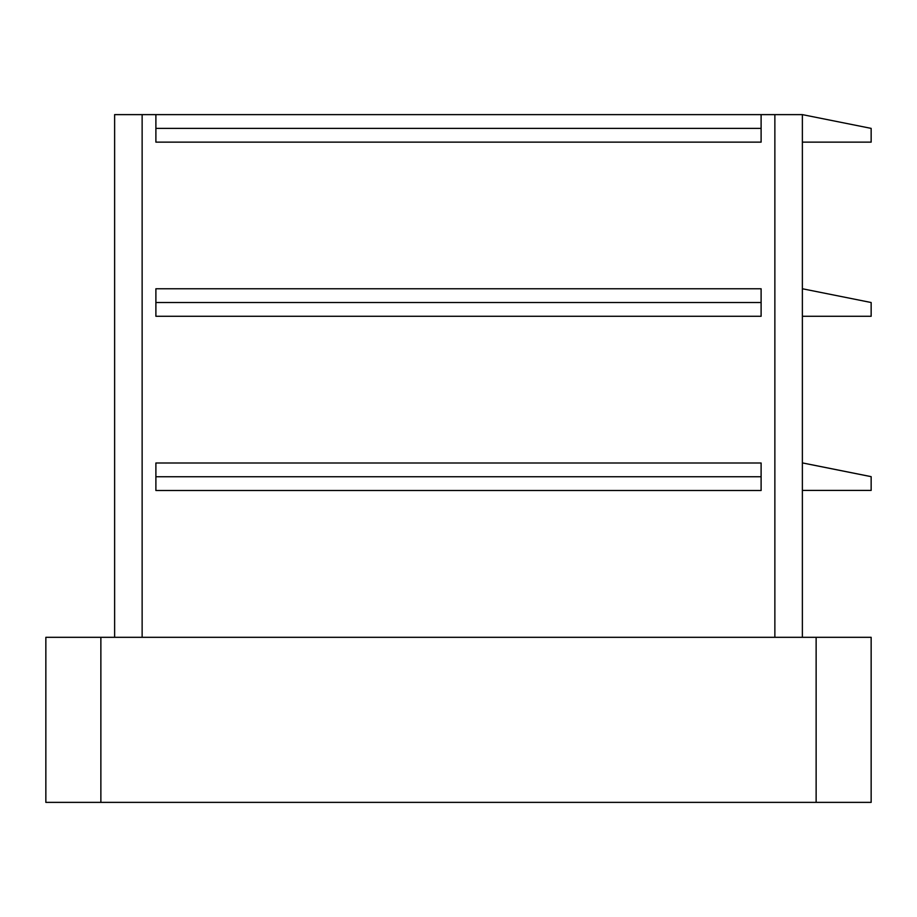 <?xml version="1.0" encoding="UTF-8"?>
<svg xmlns="http://www.w3.org/2000/svg" width="917" height="917" viewBox="0 0 917 917"><rect width="100%" height="100%" fill="white"/><g stroke="black" fill="none" stroke-linecap="round" stroke-linejoin="round"><path stroke-width="1.38" d="M802.375 637.315L802.375 114.625L114.625 114.625L114.625 637.315M802.375 490.412L871.15 490.412L871.15 476.657L802.375 462.902M871.15 802.375L45.85 802.375L45.85 637.315L871.15 637.315L871.15 802.375M761.11 288.763L155.89 288.763L155.89 316.273L761.11 316.273L761.11 288.763M761.11 462.993L155.89 462.993L155.89 490.503L761.11 490.503L761.11 462.993M155.89 128.38L155.89 142.135L761.11 142.135L761.11 128.38L155.89 128.38L155.89 114.625M761.11 128.38L761.11 114.625M761.11 302.518L155.89 302.518M761.11 476.748L155.89 476.748M802.375 316.273L871.15 316.273L871.15 302.518L802.375 288.763M802.375 142.135L871.15 142.135L871.15 128.38L802.375 114.625M142.135 637.315L142.135 114.625M774.865 637.315L774.865 114.625M100.87 802.375L100.87 637.315M816.13 802.375L816.13 637.315"/></g></svg>

